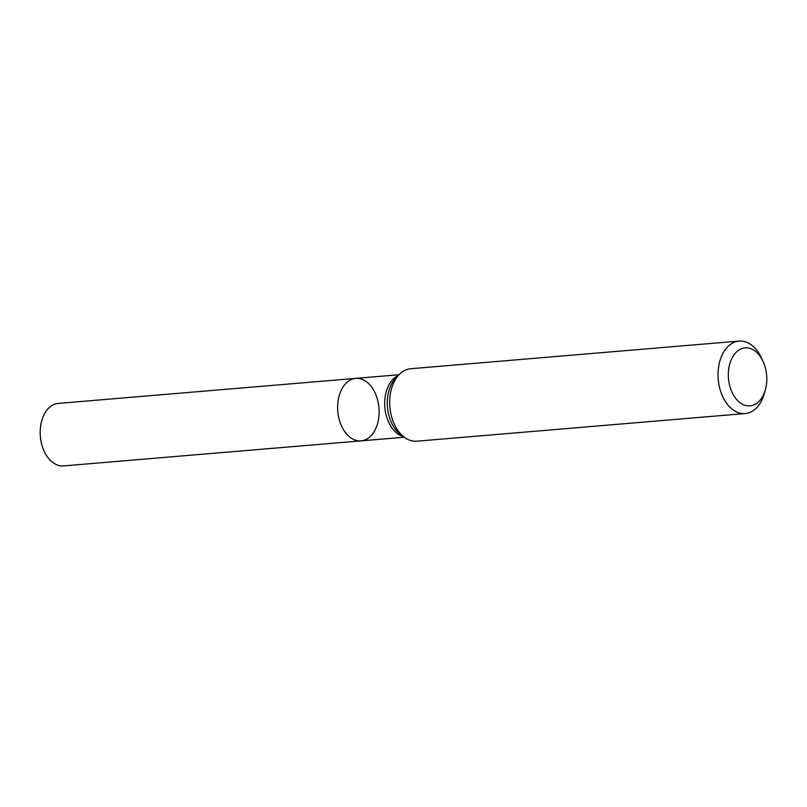 <?xml version="1.0" encoding="UTF-8"?>
<svg xmlns="http://www.w3.org/2000/svg" width="807" height="807" viewBox="0 0 807 807"><rect width="100%" height="100%" fill="white"/><g stroke="black" fill="none" stroke-linecap="round" stroke-linejoin="round"><path stroke-width="1.21" d="M739.051 341.089L410.692 368.728A36.365 23.948 85.2 0 0 399.041 374.71A36.365 23.948 85.2 0 0 393.554 422.485A36.365 23.948 85.2 0 0 404.307 437.243A36.365 23.948 85.2 0 0 416.785 441.197L745.154 413.557A36.365 23.948 -94.8 0 1 721.922 394.845A36.365 23.948 -94.8 0 1 739.051 341.089A36.365 23.948 -94.8 0 1 761.526 358.056L763.089 361.445A29.092 19.156 -94.8 0 1 765.45 389.468A29.092 19.156 -94.8 0 1 749.461 405.891A29.092 19.156 -94.8 0 1 731.414 390.881A29.092 19.156 -94.8 0 1 736.63 351.842A29.092 19.156 -94.8 0 1 763.089 361.445M765.45 389.468L764.471 393.08A36.365 23.948 -94.8 0 1 745.154 413.557M361.022 440.874A31.362 20.659 -94.8 0 1 340.988 424.734A31.362 20.659 -94.8 0 1 355.766 378.372A31.362 20.659 -94.8 0 1 375.8 394.512A31.362 20.659 -94.8 0 1 361.022 440.874A31.362 20.659 -94.8 0 1 337.81 411.358A31.362 20.659 -94.8 0 1 355.766 378.372L58.306 403.409A31.362 20.659 -94.8 0 0 40.35 436.385A31.362 20.659 -94.8 0 0 63.561 465.911L404.287 437.233L400.373 434.297A32.583 21.456 -94.8 0 1 390.739 421.072A32.583 21.456 -94.8 0 1 395.662 378.271L399.041 374.71M403.298 436.486A31.362 20.659 -94.8 0 1 388.016 420.78A31.362 20.659 -94.8 0 1 398.184 375.628M399.031 374.73L355.766 378.372"/></g></svg>
